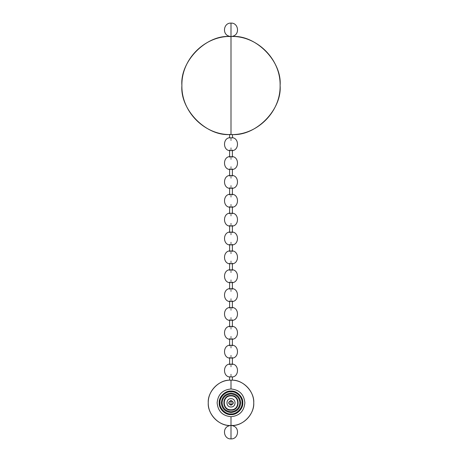<?xml version="1.0" encoding="UTF-8"?>
<svg xmlns="http://www.w3.org/2000/svg" width="462" height="462" viewBox="0 0 462 462"><rect width="100%" height="100%" fill="white"/><g stroke="black" fill="none" stroke-linecap="round" stroke-linejoin="round"><path stroke-width="0.69" d="M229.204 36.585L232.79 36.446L231 36.446L231 134.575L232.802 134.575C256.601 135.718 282.115 109.251 280.099 85.51C282.115 61.769 256.601 35.303 232.802 36.446L232.796 36.585M231 36.446L229.343 36.585M232.663 36.348L232.802 36.446C258.368 36.752 280.734 59.95 280.099 85.51C280.734 111.071 258.368 134.275 232.802 134.575L232.796 134.575C258.373 134.275 280.734 111.071 280.099 85.505C280.729 59.944 258.362 36.746 232.79 36.446L229.204 36.446C205.399 35.303 179.885 61.769 181.901 85.51C179.885 109.251 205.399 135.718 229.198 134.575L231 134.575M232.808 380.168C244.259 380.792 254.031 391.378 253.748 402.841C254.031 414.304 244.259 424.884 232.808 425.514L232.767 425.825C240.101 427.414 238.496 439.316 231 438.9C223.504 439.316 221.899 427.414 229.233 425.825L229.192 425.514C218.457 425.502 207.415 413.542 208.252 402.841C207.409 392.14 218.457 380.18 229.192 380.168L232.808 380.168C244.259 380.792 254.031 391.378 253.748 402.841C254.031 414.304 244.259 424.884 232.808 425.514C243.543 425.502 254.585 413.542 253.748 402.841C254.585 392.14 243.543 380.18 232.808 380.168L229.192 380.168C218.457 380.18 207.415 392.14 208.252 402.841C207.415 413.542 218.457 425.502 229.192 425.514L232.657 425.375L232.657 425.675M229.192 425.514C217.741 424.884 207.969 414.304 208.252 402.841C207.969 391.378 217.741 380.792 229.192 380.168L229.192 380.168C217.741 380.792 207.969 391.378 208.252 402.841C207.969 414.304 217.741 424.884 229.192 425.514L232.808 425.514M231 404.92C228.315 403.534 228.315 402.148 231 400.762C233.685 402.148 233.685 403.534 231 404.92L231 400.762M231 412.549C236.856 411.931 240.09 408.697 240.708 402.841C240.09 396.985 236.856 393.751 231 393.133C225.144 393.751 221.91 396.985 221.292 402.841C221.91 408.697 225.144 411.931 231 412.549M231 395.905C222.06 395.524 222.06 410.158 231 409.777C239.94 410.158 239.94 395.524 231 395.905M231 413.935C236.492 414.431 242.59 408.327 242.094 402.841C242.59 397.349 236.492 391.25 231 391.747C225.508 391.25 219.41 397.349 219.906 402.841C219.41 408.327 225.508 414.431 231 413.935M229.343 134.436L232.796 134.575M229.343 36.307L229.233 36.175C221.899 34.586 223.504 22.684 231 23.1L231 36.175C228.725 36.175 228.725 36.175 231 36.175C233.275 36.175 233.275 36.175 231 36.175M230.827 150.589L231.173 150.589M230.827 137.768L231.173 137.768M230.827 169.45L231.173 169.45M230.827 156.63L231.173 156.63M230.827 188.311L231.173 188.311M230.827 175.496L231.173 175.496M230.827 207.172L231.173 207.172M230.827 194.358L231.173 194.358M230.827 226.034L231.173 226.034M230.827 213.219L231.173 213.219M230.827 244.9L231.173 244.9M230.827 232.08L231.173 232.08M230.827 263.762L231.173 263.762M230.827 250.941L231.173 250.941M230.827 282.623L231.173 282.623M230.827 269.802L231.173 269.802M230.827 301.484L231.173 301.484M230.827 288.669L231.173 288.669M230.827 320.345L231.173 320.345M230.827 307.53L231.173 307.53M230.827 339.212L231.173 339.212M230.827 326.391L231.173 326.391M230.827 358.073L231.173 358.073M230.827 345.253L231.173 345.253M230.827 376.934L231.173 376.934M230.827 364.114L231.173 364.114M231 138.779C228.182 138.779 228.182 138.779 231 138.779C233.818 138.779 233.818 138.779 231 138.779L231 138.577M231 139.033C234.038 139.033 234.038 139.033 231 139.033C227.962 139.033 227.962 139.033 231 139.033M231 139.888C227.962 139.888 227.962 139.888 231 139.888C234.038 139.888 234.038 139.888 231 139.888M231 140.148C228.182 140.148 228.182 140.148 231 140.148C233.818 140.148 233.818 140.148 231 140.148L231 140.35M231 149.78L231 149.578C233.818 149.578 233.818 149.578 231 149.578C228.182 149.578 228.182 149.578 231 149.578M231 149.324C234.038 149.324 234.038 149.324 231 149.324C227.962 149.324 227.962 149.324 231 149.324M231 148.469C234.038 148.469 234.038 148.469 231 148.469C227.962 148.469 227.962 148.469 231 148.469M231 157.64C228.182 157.64 228.182 157.64 231 157.64C233.818 157.64 233.818 157.64 231 157.64L231 157.438M231 157.9C234.038 157.9 234.038 157.9 231 157.9C227.962 157.9 227.962 157.9 231 157.9M231 158.755C227.962 158.755 227.962 158.755 231 158.755C234.038 158.755 234.038 158.755 231 158.755M231 159.009C228.182 159.009 228.182 159.009 231 159.009C233.818 159.009 233.818 159.009 231 159.009L231 159.217M231 148.21C233.818 148.21 233.818 148.21 231 148.21C228.182 148.21 228.182 148.21 231 148.21L231 148.007M231 168.647L231 168.439C233.818 168.439 233.818 168.439 231 168.439C228.182 168.439 228.182 168.439 231 168.439M231 168.185C234.038 168.185 234.038 168.185 231 168.185C227.962 168.185 227.962 168.185 231 168.185M231 167.331C234.038 167.331 234.038 167.331 231 167.331C227.962 167.331 227.962 167.331 231 167.331M231 176.501C228.182 176.501 228.182 176.501 231 176.501C233.818 176.501 233.818 176.501 231 176.501L231 176.299M231 176.761C234.038 176.761 234.038 176.761 231 176.761C227.962 176.761 227.962 176.761 231 176.761M231 177.616C227.962 177.616 227.962 177.616 231 177.616C234.038 177.616 234.038 177.616 231 177.616M231 177.87C228.182 177.87 228.182 177.87 231 177.87C233.818 177.87 233.818 177.87 231 177.87L231 178.078M231 167.071C233.818 167.071 233.818 167.071 231 167.071C228.182 167.071 228.182 167.071 231 167.071L231 166.869M231 187.508L231 187.301C233.818 187.301 233.818 187.301 231 187.301C228.182 187.301 228.182 187.301 231 187.301M231 187.046C234.038 187.046 234.038 187.046 231 187.046C227.962 187.046 227.962 187.046 231 187.046M231 186.192C234.038 186.192 234.038 186.192 231 186.192C227.962 186.192 227.962 186.192 231 186.192M231 195.362C228.182 195.362 228.182 195.362 231 195.362C233.818 195.362 233.818 195.362 231 195.362L231 195.16M231 195.622C234.038 195.622 234.038 195.622 231 195.622C227.962 195.622 227.962 195.622 231 195.622M231 196.477C227.962 196.477 227.962 196.477 231 196.477C234.038 196.477 234.038 196.477 231 196.477M231 196.731C228.182 196.731 228.182 196.731 231 196.731C233.818 196.731 233.818 196.731 231 196.731L231 196.939M231 185.932C233.818 185.932 233.818 185.932 231 185.932C228.182 185.932 228.182 185.932 231 185.932L231 185.73M231 206.37L231 206.168C233.818 206.168 233.818 206.168 231 206.168C228.182 206.168 228.182 206.168 231 206.168M231 205.908C234.038 205.908 234.038 205.908 231 205.908C227.962 205.908 227.962 205.908 231 205.908M231 205.053C234.038 205.053 234.038 205.053 231 205.053C227.962 205.053 227.962 205.053 231 205.053M231 214.229C228.182 214.229 228.182 214.229 231 214.229C233.818 214.229 233.818 214.229 231 214.229L231 214.022M231 214.483C234.038 214.483 234.038 214.483 231 214.483C227.962 214.483 227.962 214.483 231 214.483M231 215.338C227.962 215.338 227.962 215.338 231 215.338C234.038 215.338 234.038 215.338 231 215.338M231 215.598C228.182 215.598 228.182 215.598 231 215.598C233.818 215.598 233.818 215.598 231 215.598L231 215.8M231 204.799C233.818 204.799 233.818 204.799 231 204.799C228.182 204.799 228.182 204.799 231 204.799L231 204.591M231 225.231L231 225.029C233.818 225.029 233.818 225.029 231 225.029C228.182 225.029 228.182 225.029 231 225.029M231 224.769C234.038 224.769 234.038 224.769 231 224.769C227.962 224.769 227.962 224.769 231 224.769M231 223.914C234.038 223.914 234.038 223.914 231 223.914C227.962 223.914 227.962 223.914 231 223.914M231 233.091C228.182 233.091 228.182 233.091 231 233.091C233.818 233.091 233.818 233.091 231 233.091L231 232.883M231 233.345C234.038 233.345 234.038 233.345 231 233.345C227.962 233.345 227.962 233.345 231 233.345M231 234.199C227.962 234.199 227.962 234.199 231 234.199C234.038 234.199 234.038 234.199 231 234.199M231 234.459C228.182 234.459 228.182 234.459 231 234.459C233.818 234.459 233.818 234.459 231 234.459L231 234.661M231 223.66C233.818 223.66 233.818 223.66 231 223.66C228.182 223.66 228.182 223.66 231 223.66L231 223.452M231 244.092L231 243.89C233.818 243.89 233.818 243.89 231 243.89C228.182 243.89 228.182 243.89 231 243.89M231 243.63C234.038 243.63 234.038 243.63 231 243.63C227.962 243.63 227.962 243.63 231 243.63M231 242.775C234.038 242.775 234.038 242.775 231 242.775C227.962 242.775 227.962 242.775 231 242.775M231 251.952C228.182 251.952 228.182 251.952 231 251.952C233.818 251.952 233.818 251.952 231 251.952L231 251.75M231 252.212C234.038 252.212 234.038 252.212 231 252.212C227.962 252.212 227.962 252.212 231 252.212M231 253.06C227.962 253.06 227.962 253.06 231 253.06C234.038 253.06 234.038 253.06 231 253.06M231 253.32C228.182 253.32 228.182 253.32 231 253.32C233.818 253.32 233.818 253.32 231 253.32L231 253.523M231 242.521C233.818 242.521 233.818 242.521 231 242.521C228.182 242.521 228.182 242.521 231 242.521L231 242.319M231 262.953L231 262.751C233.818 262.751 233.818 262.751 231 262.751C228.182 262.751 228.182 262.751 231 262.751M231 262.497C234.038 262.497 234.038 262.497 231 262.497C227.962 262.497 227.962 262.497 231 262.497M231 261.642C234.038 261.642 234.038 261.642 231 261.642C227.962 261.642 227.962 261.642 231 261.642M231 270.813C228.182 270.813 228.182 270.813 231 270.813C233.818 270.813 233.818 270.813 231 270.813L231 270.611M231 271.073C234.038 271.073 234.038 271.073 231 271.073C227.962 271.073 227.962 271.073 231 271.073M231 271.927C227.962 271.927 227.962 271.927 231 271.927C234.038 271.927 234.038 271.927 231 271.927M231 272.182C228.182 272.182 228.182 272.182 231 272.182C233.818 272.182 233.818 272.182 231 272.182L231 272.389M231 261.382C233.818 261.382 233.818 261.382 231 261.382C228.182 261.382 228.182 261.382 231 261.382L231 261.18M231 281.82L231 281.612C233.818 281.612 233.818 281.612 231 281.612C228.182 281.612 228.182 281.612 231 281.612M231 281.358C234.038 281.358 234.038 281.358 231 281.358C227.962 281.358 227.962 281.358 231 281.358M231 280.503C234.038 280.503 234.038 280.503 231 280.503C227.962 280.503 227.962 280.503 231 280.503M231 289.674C228.182 289.674 228.182 289.674 231 289.674C233.818 289.674 233.818 289.674 231 289.674L231 289.472M231 289.934C234.038 289.934 234.038 289.934 231 289.934C227.962 289.934 227.962 289.934 231 289.934M231 290.789C227.962 290.789 227.962 290.789 231 290.789C234.038 290.789 234.038 290.789 231 290.789M231 291.043C228.182 291.043 228.182 291.043 231 291.043C233.818 291.043 233.818 291.043 231 291.043L231 291.251M231 280.243C233.818 280.243 233.818 280.243 231 280.243C228.182 280.243 228.182 280.243 231 280.243L231 280.041M231 300.681L231 300.473C233.818 300.473 233.818 300.473 231 300.473C228.182 300.473 228.182 300.473 231 300.473M231 300.219C234.038 300.219 234.038 300.219 231 300.219C227.962 300.219 227.962 300.219 231 300.219M231 299.364C234.038 299.364 234.038 299.364 231 299.364C227.962 299.364 227.962 299.364 231 299.364M231 308.541C228.182 308.541 228.182 308.541 231 308.541C233.818 308.541 233.818 308.541 231 308.541L231 308.333M231 308.795C234.038 308.795 234.038 308.795 231 308.795C227.962 308.795 227.962 308.795 231 308.795M231 309.65C227.962 309.65 227.962 309.65 231 309.65C234.038 309.65 234.038 309.65 231 309.65M231 309.91C228.182 309.91 228.182 309.91 231 309.91C233.818 309.91 233.818 309.91 231 309.91L231 310.112M231 299.105C233.818 299.105 233.818 299.105 231 299.105C228.182 299.105 228.182 299.105 231 299.105L231 298.902M231 319.542L231 319.34C233.818 319.34 233.818 319.34 231 319.34C228.182 319.34 228.182 319.34 231 319.34M231 319.08C234.038 319.08 234.038 319.08 231 319.08C227.962 319.08 227.962 319.08 231 319.08M231 318.226C234.038 318.226 234.038 318.226 231 318.226C227.962 318.226 227.962 318.226 231 318.226M231 327.402C228.182 327.402 228.182 327.402 231 327.402C233.818 327.402 233.818 327.402 231 327.402L231 327.194M231 327.656C234.038 327.656 234.038 327.656 231 327.656C227.962 327.656 227.962 327.656 231 327.656M231 328.511C227.962 328.511 227.962 328.511 231 328.511C234.038 328.511 234.038 328.511 231 328.511M231 328.771C228.182 328.771 228.182 328.771 231 328.771C233.818 328.771 233.818 328.771 231 328.771L231 328.973M231 317.972C233.818 317.972 233.818 317.972 231 317.972C228.182 317.972 228.182 317.972 231 317.972L231 317.764M231 338.403L231 338.201C233.818 338.201 233.818 338.201 231 338.201C228.182 338.201 228.182 338.201 231 338.201M231 337.941C234.038 337.941 234.038 337.941 231 337.941C227.962 337.941 227.962 337.941 231 337.941M231 337.087C234.038 337.087 234.038 337.087 231 337.087C227.962 337.087 227.962 337.087 231 337.087M231 346.263C228.182 346.263 228.182 346.263 231 346.263C233.818 346.263 233.818 346.263 231 346.263L231 346.055M231 346.517C234.038 346.517 234.038 346.517 231 346.517C227.962 346.517 227.962 346.517 231 346.517M231 347.372C227.962 347.372 227.962 347.372 231 347.372C234.038 347.372 234.038 347.372 231 347.372M231 347.632C228.182 347.632 228.182 347.632 231 347.632C233.818 347.632 233.818 347.632 231 347.632L231 347.834M231 336.833C233.818 336.833 233.818 336.833 231 336.833C228.182 336.833 228.182 336.833 231 336.833L231 336.625M231 357.265L231 357.062C233.818 357.062 233.818 357.062 231 357.062C228.182 357.062 228.182 357.062 231 357.062M231 356.803C234.038 356.803 234.038 356.803 231 356.803C227.962 356.803 227.962 356.803 231 356.803M231 355.948C234.038 355.948 234.038 355.948 231 355.948C227.962 355.948 227.962 355.948 231 355.948M231 365.124C228.182 365.124 228.182 365.124 231 365.124C233.818 365.124 233.818 365.124 231 365.124L231 364.922M231 365.384C234.038 365.384 234.038 365.384 231 365.384C227.962 365.384 227.962 365.384 231 365.384M231 366.239C227.962 366.239 227.962 366.239 231 366.239C234.038 366.239 234.038 366.239 231 366.239M231 366.493C228.182 366.493 228.182 366.493 231 366.493C233.818 366.493 233.818 366.493 231 366.493L231 366.695M231 355.694C233.818 355.694 233.818 355.694 231 355.694C228.182 355.694 228.182 355.694 231 355.694L231 355.492M231 376.132L231 375.924C233.818 375.924 233.818 375.924 231 375.924C228.182 375.924 228.182 375.924 231 375.924M231 375.67C234.038 375.67 234.038 375.67 231 375.67C227.962 375.67 227.962 375.67 231 375.67M231 374.815C234.038 374.815 234.038 374.815 231 374.815C227.962 374.815 227.962 374.815 231 374.815M231 374.555C233.818 374.555 233.818 374.555 231 374.555C228.182 374.555 228.182 374.555 231 374.555L231 374.353M231 416.707C222.58 415.881 217.96 411.261 217.128 402.841C217.96 394.421 222.58 389.801 231 388.969C239.42 389.801 244.04 394.421 244.872 402.841C244.04 411.261 239.42 415.881 231 416.707L231 425.514M231 388.969L231 380.168M231 425.693C228.852 425.693 228.852 425.693 231 425.693C233.148 425.693 233.148 425.693 231 425.693M231 425.825C233.275 425.825 233.275 425.825 231 425.825C228.725 425.825 228.725 425.825 231 425.825L231 438.9M231 411.734C236.365 411.168 239.328 408.206 239.893 402.841C239.328 397.476 236.365 394.508 231 393.942C225.635 394.508 222.672 397.476 222.107 402.841C222.672 408.206 225.635 411.168 231 411.734M231 395.501C240.465 395.097 240.465 410.585 231 410.181C221.535 410.585 221.535 395.097 231 395.501M231 398.677C225.635 398.452 225.635 407.23 231 406.999C236.365 407.23 236.365 398.452 231 398.677M231 400.485C227.962 402.056 227.962 403.626 231 405.197C234.038 403.626 234.038 402.056 231 400.485M231 391.048C225.167 390.523 218.682 397.008 219.213 402.841C218.682 408.674 225.167 415.153 231 414.628C236.833 415.153 243.318 408.674 242.787 402.841C243.318 397.008 236.833 390.523 231 391.048M231 391.47C225.375 390.956 219.121 397.216 219.629 402.841C219.121 408.466 225.375 414.72 231 414.212C236.625 414.72 242.879 408.466 242.371 402.841C242.879 397.216 236.625 390.956 231 391.47M229.204 36.446L229.21 36.446C203.632 36.752 181.266 59.95 181.901 85.51C181.266 111.071 203.632 134.275 229.198 134.575L229.204 134.575C203.627 134.275 181.266 111.071 181.901 85.505C181.271 59.944 203.638 36.746 229.21 36.446L229.337 36.336M232.663 36.307L232.767 36.175C240.101 34.586 238.496 22.684 231 23.1M229.614 150.595L229.198 150.589C222.961 149.624 222.961 138.733 229.198 137.768L229.614 137.763L229.614 134.575M232.629 150.491L232.802 150.589C239.039 149.624 239.039 138.733 232.802 137.768L229.371 137.867M232.386 134.575L232.629 137.867M229.371 150.491L232.386 150.595M229.614 169.456L229.198 169.45C222.961 168.486 222.961 157.594 229.198 156.63L229.614 156.624M232.629 169.352L232.802 169.45C239.039 168.486 239.039 157.594 232.802 156.63L229.371 156.728M229.371 169.352L232.386 169.456M229.614 188.317L229.198 188.311C222.961 187.347 222.961 176.455 229.198 175.496L229.614 175.491M232.629 188.213L232.802 188.311C239.039 187.347 239.039 176.455 232.802 175.496L229.371 175.595M229.371 188.213L232.386 188.317M229.614 207.178L229.198 207.172C222.961 206.208 222.961 195.322 229.198 194.358L229.614 194.352M232.629 207.074L232.802 207.172C239.039 206.208 239.039 195.322 232.802 194.358L229.371 194.456M229.371 207.074L232.386 207.178M229.614 226.039L229.198 226.034C222.961 225.075 222.961 214.183 229.198 213.219L229.614 213.213M232.629 225.935L232.802 226.034C239.039 225.075 239.039 214.183 232.802 213.219L229.371 213.317M229.371 225.935L232.386 226.039M229.614 244.906L229.198 244.9C222.961 243.936 222.961 233.044 229.198 232.08L229.614 232.074M232.629 244.802L232.802 244.9C239.039 243.936 239.039 233.044 232.802 232.08L229.371 232.178M229.371 244.802L232.386 244.906M229.614 263.767L229.198 263.762C222.961 262.797 222.961 251.905 229.198 250.941L229.614 250.935M232.629 263.663L232.802 263.762C239.039 262.797 239.039 251.905 232.802 250.941L229.371 251.039M229.371 263.663L232.386 263.767M229.614 282.628L229.198 282.623C222.961 281.658 222.961 270.767 229.198 269.802L229.614 269.802M232.629 282.525L232.802 282.623C239.039 281.658 239.039 270.767 232.802 269.802L229.371 269.906M229.371 282.525L232.386 282.628M229.614 301.49L229.198 301.484C222.961 300.519 222.961 289.634 229.198 288.669L229.614 288.663M232.629 301.386L232.802 301.484C239.039 300.519 239.039 289.634 232.802 288.669L229.371 288.767M229.371 301.386L232.386 301.49M229.614 320.351L229.198 320.345C222.961 319.381 222.961 308.495 229.198 307.53L229.614 307.525M232.629 320.247L232.802 320.345C239.039 319.381 239.039 308.495 232.802 307.53L229.371 307.628M229.371 320.247L232.386 320.351M229.614 339.212L229.198 339.212C222.961 338.248 222.961 327.356 229.198 326.391L229.614 326.386M232.629 339.108L232.802 339.212C239.039 338.248 239.039 327.356 232.802 326.391L229.371 326.49M229.371 339.108L232.386 339.212M229.614 358.079L229.198 358.073C222.961 357.109 222.961 346.217 229.198 345.253L229.614 345.247M232.629 357.975L232.802 358.073C239.039 357.109 239.039 346.217 232.802 345.253L229.371 345.351M229.371 357.975L232.386 358.079M229.614 380.168L229.614 376.94L229.198 376.934C222.961 375.97 222.961 365.078 229.198 364.114L229.614 364.108M232.629 376.836L232.802 376.934C239.039 375.97 239.039 365.078 232.802 364.114L229.371 364.212M229.371 376.836L232.761 376.94L232.386 376.94L232.386 380.168M232.386 157.172L232.386 150.052M229.614 157.172L229.614 150.052M232.386 176.034L232.386 168.913M229.614 176.034L229.614 168.913M232.386 194.895L232.386 187.774M229.614 194.895L229.614 187.774M232.386 213.756L232.386 206.635M229.614 213.756L229.614 206.635M232.386 232.617L232.386 225.496M229.614 232.617L229.614 225.496M232.386 251.478L232.386 244.363M229.614 251.478L229.614 244.363M232.386 270.345L232.386 263.225M229.614 270.345L229.614 263.225M232.386 289.206L232.386 282.086M229.614 289.206L229.614 282.086M232.386 308.067L232.386 300.947M229.614 308.067L229.614 300.947M232.386 326.929L232.386 319.808M229.614 326.929L229.614 319.808M232.386 345.79L232.386 338.669M229.614 345.79L229.614 338.669M232.386 364.651L232.386 357.536M229.614 364.651L229.614 357.536"/></g></svg>
